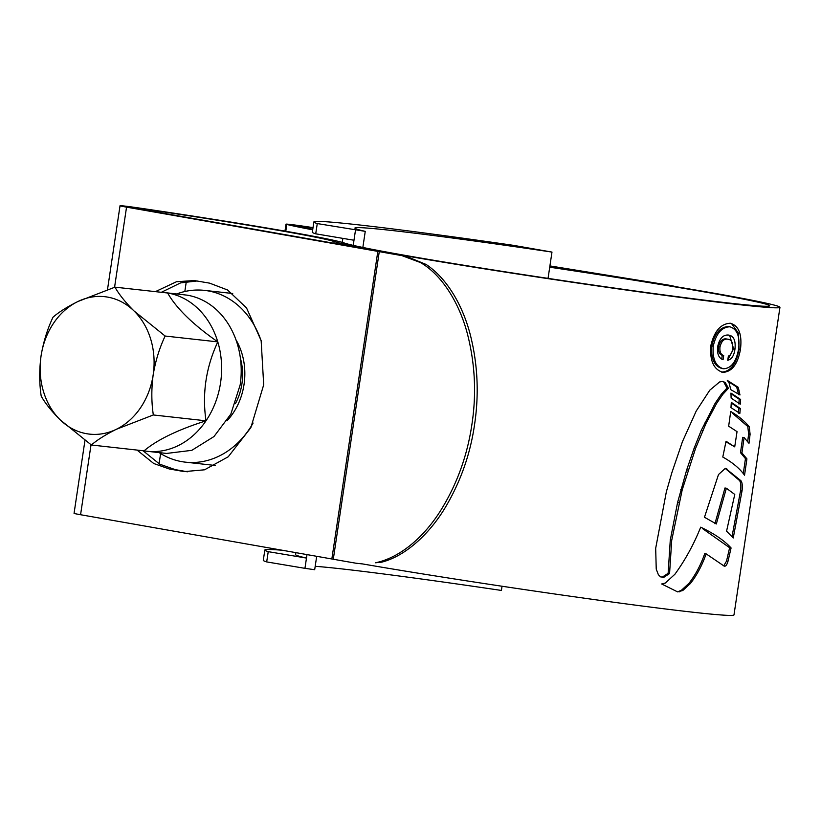 <?xml version="1.0" encoding="UTF-8"?>
<svg xmlns="http://www.w3.org/2000/svg" width="821" height="821" viewBox="0 0 821 821"><rect width="100%" height="100%" fill="white"/><g stroke="black" fill="none" stroke-linecap="round" stroke-linejoin="round"><path stroke-width="1.23" d="M513.402 245.335A247.162 6.465 8.5 0 0 313.868 221.947A247.162 6.465 8.5 0 0 317.265 223.569L365.253 231.358A205.681 5.388 -171.5 0 1 354.888 228.074A205.681 5.388 -171.5 0 1 551.979 252.088L513.402 245.335M313.868 221.947L312.329 232.199A247.162 6.465 8.5 0 0 315.726 233.821L317.265 223.569M315.192 566.316A205.681 5.388 8.5 0 1 501.405 590.443L502.031 586.235M548.048 278.381L551.979 252.088M307.003 554.596L304.95 568.337L314.689 569.712L316.69 556.31M362.851 247.449L365.253 231.358M315.726 233.821L353.984 240.245L355.514 229.993M353.984 240.245L353.215 245.376M282.27 550.244A247.162 6.465 8.5 0 0 264.834 550.039A247.162 6.465 8.5 0 0 268.231 551.661L306.479 558.085A216.046 5.655 -171.5 0 1 295.601 554.637L295.899 552.646M264.834 550.039L263.295 560.291A247.162 6.465 8.5 0 0 266.692 561.913L304.95 568.337M268.231 551.661L266.692 561.913M107.325 297.048A69.138 56.823 -83.7 0 0 77.933 301.502A69.138 56.823 -83.7 0 0 41.05 355.986A69.138 56.823 -83.7 0 0 60.231 419.89A69.138 56.823 -83.7 0 0 116.295 429.311A69.138 56.823 -83.7 0 0 153.178 374.828A69.138 56.823 -83.7 0 0 133.987 310.923A69.138 56.823 -83.7 0 0 107.325 297.048M114.961 287.155L77.933 301.502C67.281 306.797 58.968 312.031 53.006 317.193C47.361 329.159 43.369 342.09 41.05 355.986C39.213 369.973 39.264 383.345 41.204 396.122C45.237 403.316 51.579 411.239 60.231 419.89L91.377 445.003C97.237 439.912 105.54 434.678 116.295 429.311L153.332 414.964C151.392 402.157 151.341 388.774 153.178 374.828C155.508 360.891 159.49 347.96 165.134 336.035L133.987 310.923C125.418 302.364 119.076 294.441 114.961 287.155L167.628 292.994A79.832 65.608 96.3 0 1 217.791 341.885A79.832 65.608 96.3 0 1 205.999 420.814A79.832 65.608 96.3 0 1 147.021 451.273A79.832 65.608 96.3 0 1 144.034 450.852C156.975 439.871 177.634 429.855 205.999 420.814C202.038 393.618 205.968 367.305 217.791 341.885C193.027 324.572 176.31 308.275 167.628 292.994A79.832 65.608 96.3 0 0 164.641 292.584A79.832 65.608 96.3 0 0 161.634 292.327M164.641 292.584L187.198 295.17C222.932 301.174 246.649 341.413 240.143 384.977L230.855 414.082L213.983 436.546L191.806 450.339L166.591 453.438L147.021 451.273M165.134 336.035L217.791 341.885M153.332 414.964L205.999 420.814M91.377 445.003L144.034 450.852M235.935 339.73A60.497 49.722 96.3 0 1 226.955 420.875M235.391 403.696A51.856 42.62 -83.7 0 0 240.43 358.377M261.386 341.628A86.421 71.027 -83.7 0 0 207.744 290.829A86.421 71.027 -83.7 0 0 204.511 290.377A86.421 71.027 -83.7 0 0 176.751 293.928M159.13 452.617A86.421 71.027 -83.7 0 0 182.211 461.71A86.421 71.027 -83.7 0 0 185.443 462.161A86.421 71.027 -83.7 0 0 253.104 423.031M184.828 291.517L186.305 281.603M159.079 463.834L160.608 453.551M549.711 267.205A216.046 5.655 -171.5 0 1 678.341 287.442A216.046 5.655 -171.5 0 1 769.698 305.792A216.046 5.655 -171.5 0 1 654.44 293.631A216.046 5.655 -171.5 0 1 433.683 260.278A216.046 5.655 -171.5 0 1 344.307 243.016A191.734 5.018 8.5 0 0 140.37 208.185A22.465 0.585 8.5 0 0 120.03 205.743A22.465 0.585 8.5 0 0 126.547 207.138L377.824 251.38A34.564 0.903 -171.5 0 1 379.271 251.637A238.521 6.24 8.5 0 0 401.89 255.618L404.856 255.762L426.109 264.444C447.301 278.535 463.034 305.956 470.505 335.604C477.771 364.698 479.115 394.419 474.538 424.744C470.166 454.906 460.129 482.964 444.438 508.907C429.455 533.465 405.892 556.084 381.611 562.18L375.546 562.785C400.627 557.562 424.611 536.359 441 509.985C456.999 484.103 467.293 455.645 471.88 424.621C476.611 393.813 475.072 363.375 467.262 333.295C459.647 304.478 442.837 275.374 420.424 262.535L401.89 255.618M549.752 266.928A226.422 5.932 -171.5 0 1 684.221 288.089A226.422 5.932 -171.5 0 1 779.95 307.321A226.422 5.932 -171.5 0 1 659.16 294.575A226.422 5.932 -171.5 0 1 427.813 259.621A226.422 5.932 -171.5 0 1 334.147 241.538A181.359 4.752 8.5 0 0 141.243 208.596L133.792 208.021L385.07 252.273A44.939 1.18 -171.5 0 1 386.958 252.611A228.146 5.973 8.5 0 0 404.856 255.762M312.975 227.899L296.689 225.847A181.359 4.752 8.5 0 0 312.77 229.305M779.95 307.321L733.984 614.919A226.422 5.932 -171.5 0 1 613.195 602.173A226.422 5.932 -171.5 0 1 381.847 567.219A226.422 5.932 -171.5 0 1 362.307 563.883M671.711 540.362L669.567 573.561L663.861 577.286L660.525 576.876L658.38 574.7L656.236 569.138L655.681 548.325L666.354 491.81L671.865 472.66L682.415 441.729L696.187 411.095L709.775 390.201L719.637 381.939L722.88 381.375L725.312 382.596L728.412 388.271L722.696 394.49L716.569 403.48L706.081 423.287L695.582 448.358L682.2 489.88L671.711 540.362L670.275 540.115L677.571 502.555L686.684 469.91L694.156 448.122L701.278 430.358L715.163 403.244L716.569 403.48M727.96 561.39L731.08 547.956C724.379 540.598 714.249 533.66 700.703 527.174C693.807 544.364 685.217 560.045 674.924 574.218L665.379 583.002L661.664 583.967L677.592 591.879L682.785 590.525L690.379 583.546C696.926 575.131 702.181 565.238 706.142 553.857L723.876 565.905C725.425 566.839 726.78 565.341 727.96 561.39L726.513 561.154L723.712 565.885M724.409 566.162L723.876 565.905M733.245 537.981L742.102 490.496C742.605 485.724 742.225 482.481 740.973 480.757L725.415 468.257L718.488 474.559L704.469 517.261L716.323 523.962L726.38 488.228L734.774 494.447L726.564 531.177L733.245 537.981M744.534 475.226L746.925 458.877L741.938 452.935L744.103 437.562L748.988 443.309L750.096 434.206L749.234 426.746C744.76 421.214 738.592 416.124 730.731 411.475L728.658 426.181L737.042 431.63L734.713 446.86L726.051 441.246L722.788 457.04C732.537 462.48 739.783 468.534 744.534 475.226M739.854 413.374L740.306 408.458L731.306 402.372L730.967 407.616L739.854 413.374M740.255 404.189L740.624 399.468L730.947 393.074L731.111 398.082L740.255 404.189M729.079 382.853L730.772 389.647L739.988 394.963L738.1 387.225L727.293 380.38L729.079 382.853M730.382 323.248C738.849 325.721 742.215 334.424 740.47 349.336C737.771 364.144 731.963 371.81 723.044 372.344C713.86 369.778 709.765 360.973 710.76 345.928C714.178 331.222 720.725 323.659 730.382 323.248L730.834 323.32M143.028 450.739L159.715 464.183L175.222 469.622L187.506 471.788L181.544 471.121L184.653 471.572L204.532 469.807L228.238 456.774L250.846 427.669L263.695 384.792L261.15 340.623L246.526 307.916L227.54 289.977L209.632 283.153L194.228 280.546L176.494 281.736L155.395 291.64M197.204 280.967L180.62 282.886L161.357 292.297M663.84 284.702L661.213 284.23A228.146 5.973 8.5 0 0 638.071 280.484A44.939 1.18 -171.5 0 1 635.536 280.084L549.865 266.22M661.213 284.23L670.572 285.451A238.521 6.24 8.5 0 0 641.796 280.782A34.564 0.903 -171.5 0 1 639.857 280.474L549.906 265.922M313.017 227.622A22.465 0.585 8.5 0 0 286.006 224.164A22.465 0.585 8.5 0 0 286.796 224.441A191.734 5.018 8.5 0 0 312.688 229.818M84.963 440.395L74.064 513.33A22.465 0.585 8.5 0 0 80.571 514.726L331.848 558.978A34.564 0.903 -171.5 0 1 333.295 559.234A238.521 6.24 8.5 0 0 355.914 563.206L361.887 563.863M137.056 450.082L153.753 463.516L169.259 468.965L181.544 471.121M670.572 285.451L677.356 286.94M721.638 372.108C730.557 371.595 736.355 363.929 739.064 349.099L738.459 333.141L731.644 323.741M739.064 349.099L740.47 349.336M728.443 326.563L730.249 326.861L728.443 326.563C720.233 326.902 714.691 333.377 711.817 345.99C710.894 358.839 714.342 366.361 722.162 368.557L723.568 368.793C731.244 368.331 736.252 361.774 738.592 349.099C740.049 336.405 737.135 328.964 729.838 326.799C721.649 327.117 716.117 333.603 713.233 346.226C712.3 359.054 715.738 366.577 723.568 368.793M726.513 561.154L729.623 547.72L702.735 528.734M679.644 591.828L678.228 591.592L681.379 590.289L688.983 583.31L690.379 583.546M706.142 553.857L704.736 553.621C700.765 565.033 695.51 574.926 688.983 583.31M729.623 547.72L731.08 547.956M726.801 468.801L725.395 468.565L739.516 480.511C740.768 482.245 741.137 485.488 740.634 490.25L732.045 536.524M726.38 488.228L724.964 487.992L714.917 523.726M740.634 490.25L742.102 490.496M744.103 437.562L742.666 437.326L740.501 452.699L745.458 458.631L743.292 473.532M732.496 413.24L747.777 426.499L748.629 433.96L747.705 441.606M725.949 441.79L734.713 446.86M748.629 433.96L750.096 434.206M740.501 452.699L741.938 452.935M745.458 458.631L746.925 458.877M731.285 402.988L738.89 408.222L738.438 413.137M738.89 408.222L740.306 408.458M730.977 393.721L739.208 399.232L738.838 403.953M739.208 399.232L740.624 399.468M738.572 394.727L736.694 386.989L738.1 387.225M728.381 381.632L736.694 386.989M663.861 577.286L662.414 577.05L668.13 573.315L669.567 573.561M728.412 388.271L727.016 388.035L723.906 382.36L725.312 382.596M727.016 388.035L721.3 394.254L715.163 403.244M668.13 573.315L670.275 540.115M728.422 335.05C733.646 335.758 735.832 340.417 734.98 349.017C734.066 355.657 731.655 359.403 727.745 360.245L728.371 356.109C730.669 355.236 732.086 352.835 732.609 348.915C733.184 342.788 731.562 339.545 727.745 339.186C723.989 338.601 721.402 341.197 719.976 347.006C719.535 351.737 720.766 354.59 723.681 355.565L723.065 359.711C718.827 358.192 717 353.954 717.605 346.985C719.37 338.621 722.983 334.65 728.422 335.05L728.904 335.122M728.145 339.237L726.339 338.95L728.145 339.247M727.827 359.701L733.584 348.781L729.736 335.635M721.71 359.126L722.275 355.329C719.37 354.364 718.139 351.501 718.57 346.77C719.955 341.002 722.542 338.396 726.339 338.95M718.57 346.77L719.976 347.006M722.275 355.329L723.681 355.565M733.584 348.781L734.98 349.017M334.147 241.538L333.89 243.262M141.243 208.596L141.13 209.314M286.796 224.441L285.78 231.255M377.824 251.38L331.848 558.978M126.547 207.138L114.571 287.278M91.028 444.766L80.571 514.726M379.271 251.637L333.295 559.234M175.222 469.622L169.259 468.965M711.817 345.99L713.233 346.226M681.379 590.289L682.785 590.525M739.516 480.511L740.973 480.757M740.47 491.266L741.948 491.512M747.777 426.499L749.234 426.746M737.73 389.883L739.136 390.129M721.3 394.254L722.696 394.49M704.664 423.051L706.081 423.287M701.278 430.358L702.694 430.594M694.156 448.122L695.582 448.358M686.684 469.91L688.111 470.146M680.773 489.634L682.2 489.88M677.571 502.555L679.008 502.791M342.87 238.377L342.265 242.39M204.511 290.377L232.712 293.508M185.443 462.161L215.328 465.486M286.006 224.164L284.969 231.112M120.03 205.743L107.489 289.649"/></g></svg>
